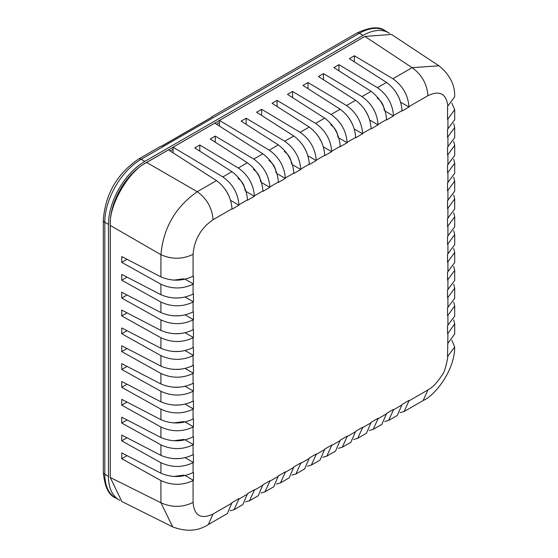 <?xml version="1.0" encoding="UTF-8"?>
<svg xmlns="http://www.w3.org/2000/svg" width="558" height="558" viewBox="0 0 558 558"><rect width="100%" height="100%" fill="white"/><g stroke="black" fill="none" stroke-linecap="round" stroke-linejoin="round"><path stroke-width="0.84" d="M453.703 319.915L454.7 323.877L447.921 333.426L447.558 356.527L454.679 347.02L451.868 340.261M447.921 333.426L447.558 333.635L447.558 325.656L454.7 316.093L454.7 306.028L447.558 315.786L447.558 307.807L454.7 298.244L454.7 288.179L447.558 297.937L447.558 289.958L454.7 280.395L454.7 270.33L447.558 280.088L447.558 272.109L454.7 262.539L454.7 252.481L447.558 262.232L447.558 254.253L454.7 244.69L454.7 234.632L447.558 244.383L447.558 236.404L454.7 226.841L454.7 216.776L447.558 226.534L447.558 218.555L454.7 208.992L454.7 198.927L447.558 208.685L447.558 200.706L454.7 191.143L454.7 181.078L447.558 190.836L447.558 182.857L454.7 173.294L454.7 163.229L447.558 172.987L447.558 165.008L454.7 155.445L454.7 145.38L447.558 155.138L447.558 147.159L454.7 137.596L454.7 127.531L447.558 137.289L447.558 129.31L454.7 119.747L454.7 109.682L447.558 119.44L447.558 106.418L454.679 96.778C455.063 84.976 449.818 74.653 438.937 65.802L412.132 67.657L392.902 78.762C402.639 85.681 407.996 94.965 408.972 106.613L408.972 107.031L402.06 111.021L402.06 110.603C401.118 98.94 395.95 89.552 386.541 82.431L349.35 58.674L354.386 55.765L392.902 78.762M393.516 115.534L393.516 115.952L386.603 119.942L386.603 119.524C385.662 107.861 380.486 98.473 371.084 91.359L333.893 67.595L338.929 64.686L377.445 87.683C387.182 94.609 392.539 103.893 393.516 115.534L402.06 110.603M378.059 124.462L378.059 124.88L371.147 128.87L371.147 128.452C370.205 116.789 365.03 107.401 355.627 100.28L318.43 76.523L323.473 73.614L361.982 96.611C371.726 103.537 377.082 112.814 378.059 124.462L386.603 119.524M362.595 133.383L362.595 133.801L355.69 137.791L355.69 137.373C354.749 125.71 349.573 116.322 340.164 109.208L302.973 85.444L308.009 82.535L346.525 105.539C356.269 112.458 361.626 121.742 362.595 133.383L371.147 128.452M347.139 142.311L347.139 142.729L340.227 146.719L340.227 146.301C339.285 134.638 334.116 125.25 324.707 118.129L287.516 94.372L292.552 91.463L331.068 114.46C340.805 121.386 346.162 130.67 347.139 142.311L355.69 137.373M331.682 151.232L331.682 151.657L324.77 155.647L324.77 155.222C323.828 143.559 318.653 134.171 309.251 127.057L272.06 103.293L277.096 100.384L315.612 123.388C325.349 130.307 330.706 139.591 331.682 151.232L340.227 146.301M316.226 160.16L316.226 160.578L309.313 164.568L309.313 164.15C308.372 152.487 303.196 143.099 293.794 135.985L256.596 112.221L261.639 109.312L300.148 132.309C309.892 139.235 315.249 148.519 316.226 160.16L324.77 155.222M300.762 169.081L300.762 169.506L293.857 173.496L293.857 173.071C292.915 161.408 287.74 152.02 278.33 144.906L241.14 121.142L246.176 118.233L284.692 141.237C294.436 148.156 299.792 157.44 300.762 169.081L309.313 164.15M438.944 65.802L391.479 34.436L364.89 36.437L219.434 120.423L269.235 150.158C278.972 157.084 284.329 166.368 285.305 178.009L285.305 178.427L278.393 182.417L278.393 181.999C277.452 170.336 272.283 160.948 262.874 153.834L214.781 123.102L173.057 147.193L222.858 176.935C232.602 183.854 237.959 193.138 238.929 204.786L238.929 205.204L232.023 209.194L232.023 208.776C231.082 197.114 225.906 187.718 216.497 180.604L168.404 149.879L146.614 162.462C128.619 170.978 108.643 205.581 110.261 225.425L110.261 477.474L121.818 501.502L172.722 526.919L160.92 502.772C171.787 507.627 182.508 507.515 193.075 502.444L193.075 480.557C182.501 485.537 171.787 485.537 160.92 480.564L121.742 458.711L127.05 455.649M269.849 186.93L269.849 187.355L262.937 191.345L262.937 190.927C261.995 179.257 256.82 169.869 247.417 162.755L210.226 138.991L215.262 136.082L253.778 159.086C263.516 166.005 268.872 175.289 269.849 186.93L278.393 181.999M254.392 195.858L254.392 196.276L247.48 200.266L247.48 199.848C246.538 188.186 241.363 178.797 231.961 171.683L194.763 147.919L199.806 145.01L238.315 168.007C248.059 174.933 253.416 184.217 254.392 195.858L262.937 190.927M121.742 262.365L121.742 256.547L160.92 276.873C171.787 281.462 182.501 281.246 193.075 276.231L193.438 276.022L193.438 284.001L193.075 284.21C182.501 289.19 171.787 289.19 160.92 284.217L121.742 262.365L127.05 259.296M121.742 280.214L121.742 274.397L160.92 294.722C171.787 299.311 182.501 299.095 193.075 294.08L193.438 293.871L193.438 301.85L193.075 302.059C182.501 307.039 171.787 307.039 160.92 302.066L121.742 280.214L127.05 277.152M121.742 298.063L121.742 292.246L160.92 312.571C171.787 317.16 182.501 316.951 193.075 311.929L193.438 311.72L193.438 319.699L193.075 319.908C182.501 324.889 171.787 324.889 160.92 319.915L121.742 298.063L127.05 295.001M121.742 315.912L121.742 310.095L160.92 330.42C171.787 335.009 182.501 334.8 193.075 329.778L193.438 329.569L193.438 337.548L193.075 337.757C182.501 342.738 171.787 342.738 160.92 337.764L121.742 315.912L127.05 312.85M121.742 333.761L121.742 327.944L160.92 348.276C171.787 352.858 182.501 352.649 193.075 347.627L193.438 347.418L193.438 355.397L193.075 355.613C182.501 360.587 171.787 360.594 160.92 355.613L121.742 333.761L127.05 330.699M121.742 351.61L121.742 345.793L160.92 366.125C171.787 370.714 182.501 370.498 193.075 365.483L193.438 365.267L193.438 373.253L193.075 373.462C182.501 378.436 171.787 378.443 160.92 373.462L121.742 351.61L127.05 348.548M121.742 369.459L121.742 363.642L160.92 383.974C171.787 388.563 182.501 388.347 193.075 383.332L193.438 383.123L193.438 391.102L193.075 391.311C182.501 396.292 171.787 396.292 160.92 391.318L121.742 369.459L127.05 366.397M121.742 387.315L121.742 381.491L160.92 401.823C171.787 406.412 182.501 406.196 193.075 401.181L193.438 400.972L193.438 408.951L193.075 409.16C182.501 414.141 171.787 414.141 160.92 409.167L121.742 387.315L127.05 384.246M121.742 405.164L121.742 399.347L160.92 419.672C171.787 424.261 182.501 424.045 193.075 419.03L193.438 418.821L193.438 426.8L193.075 427.01C182.501 431.99 171.787 431.99 160.92 427.016L121.742 405.164L127.05 402.095M121.742 423.013L121.742 417.196L160.92 437.521C171.787 442.11 182.501 441.894 193.075 436.879L193.438 436.67L193.438 444.649L193.075 444.859C182.501 449.839 171.787 449.839 160.92 444.865L121.742 423.013L127.05 419.944M121.742 440.862L121.742 435.045L160.92 455.37C171.787 459.959 182.501 459.743 193.075 454.728L193.438 454.519L193.438 462.498L193.075 462.708C182.501 467.688 171.787 467.688 160.92 462.715L121.742 440.862L127.05 437.8M121.742 458.711L121.742 452.894L160.92 473.219C171.787 477.808 182.501 477.599 193.075 472.577L193.438 472.368L193.438 480.347L193.075 480.557M232.023 503.044L213.065 513.988L208.274 524.583L227.308 513.59L232.023 502.625L238.929 498.636L238.929 499.054L234.053 509.698L230.126 510.814M234.053 509.698L242.765 504.669L247.48 493.697L254.392 489.708L254.392 490.133L249.51 500.777L245.583 501.893M249.51 500.777L258.228 495.741L262.937 484.776L269.849 480.787L269.849 481.205L264.973 491.849L261.039 492.965M264.973 491.849L273.685 486.82L278.393 475.848L285.305 471.859L285.305 472.284L280.43 482.928L276.496 484.044M280.43 482.928L289.142 477.892L293.857 466.927L300.762 462.938L300.762 463.356L295.886 474L291.96 475.116M295.886 474L304.598 468.971L309.313 457.999L316.226 454.01L316.226 454.428L311.343 465.079L307.416 466.195M311.343 465.079L320.062 460.043L324.77 449.078L331.682 445.089L331.682 445.507L326.807 456.151L322.873 457.267M326.807 456.151L335.518 451.122L340.227 440.15L347.139 436.161L347.139 436.579L342.263 447.23L338.329 448.339M342.263 447.23L350.975 442.194L355.69 431.229L362.595 427.24L362.595 427.658L357.72 438.302L353.793 439.418M357.72 438.302L366.432 433.273L371.147 422.301L378.059 418.312L378.059 418.73L373.176 429.374L369.25 430.49M373.176 429.374L381.895 424.345L386.603 413.38L393.516 409.391L393.516 409.809L388.633 420.453L384.706 421.569M388.633 420.453L397.352 415.424L402.06 404.452L408.972 400.463L408.972 400.881L404.097 411.525L400.163 412.641M447.921 343.296L454.7 333.942L454.7 323.877M453.703 302.066L454.7 306.028M453.703 284.217L454.7 288.179M453.703 266.368L454.7 270.33M453.703 248.519L454.7 252.481M453.703 230.67L454.7 234.632M453.703 212.821L454.7 216.776M453.703 194.965L454.7 198.927M453.703 177.116L454.7 181.078M453.703 159.267L454.7 163.229M453.703 141.418L454.7 145.38M453.703 123.569L454.7 127.531M451.875 103.146L454.7 109.682M408.972 106.613L427.93 95.669C427.037 83.979 421.771 74.646 412.132 67.657L364.89 36.437M400.728 102.274L408.972 107.031M385.271 111.195L393.516 115.952M369.815 120.123L378.059 124.88M354.351 129.044L362.595 133.801M338.894 137.972L347.139 142.729M323.438 146.893L331.682 151.657M307.981 155.822L316.226 160.578M292.525 164.743L300.762 169.506M277.061 173.671L285.305 178.427M261.604 182.592L269.849 187.355M246.148 191.52L254.392 196.276M230.691 200.441L238.929 205.204M193.075 276.231L193.075 254.343C182.508 259.414 171.787 259.526 160.92 254.671C163.299 228.055 175.414 207.074 197.267 191.708C206.906 198.69 212.173 208.029 213.065 219.719L232.023 208.776M193.438 284.001L185.193 279.244M193.438 301.85L185.193 297.093M193.438 319.699L185.193 314.942M193.438 337.548L185.193 332.791M193.438 355.397L185.193 350.64M193.438 373.253L185.193 368.489M193.438 391.102L185.193 386.338M193.438 408.951L185.193 404.187M193.438 426.8L185.193 422.043M193.438 444.649L185.193 439.892M193.438 462.498L185.193 457.741M193.438 480.347L185.193 475.59M208.274 524.583L207.89 524.792M404.097 411.525L423.201 400.498L427.93 389.937L408.972 400.881M354.386 61.889L354.386 55.765M399.249 98.243L395.692 91.735M338.929 70.817L338.929 64.686M384.26 110.379C383.827 105.204 381.449 101.075 377.117 97.999M323.473 79.738L323.473 73.614M368.336 116.092L364.779 109.584M308.009 88.666L308.009 82.535M352.872 125.02L349.322 118.505M292.552 97.587L292.552 91.463M337.89 137.149C337.457 131.974 335.072 127.852 330.748 124.776M277.096 106.515L277.096 100.384M321.959 142.869L318.402 136.354M261.639 115.436L261.639 109.312M306.502 151.79L302.945 145.282M246.176 124.364L246.176 118.233M291.513 163.926C291.081 158.751 288.695 154.622 284.371 151.546M276.057 172.847C275.624 167.679 273.239 163.55 268.914 160.474M219.434 126.073L219.434 120.423M215.262 142.213L215.262 136.082M260.593 181.775C260.161 176.6 257.782 172.478 253.451 169.395M199.806 151.134L199.806 145.01M245.136 190.696C244.704 185.528 242.325 181.399 237.994 178.323M173.057 152.85L173.057 147.193M229.212 196.416L225.655 189.901M173.545 280.151L183.98 278.777M173.545 298L180.966 297.826M173.545 315.849L180.966 315.675M173.545 333.698L180.966 333.524M173.545 351.547L180.966 351.373M173.545 369.403L180.966 369.222M173.545 387.252L180.966 387.071M173.545 405.101L180.966 404.92M173.545 422.95L183.98 421.576M173.545 440.799L183.98 439.425M173.545 458.648L180.966 458.474M173.545 476.497L183.98 475.123M170.134 150.981L173.057 149.293M216.511 124.211L219.434 122.523M119.893 500.373A51.441 29.7 -60 0 1 119.098 499.94A51.441 29.7 -60 0 1 108.447 476.392L108.447 224.4A51.441 29.7 -60 0 1 144.815 161.401L363.056 35.405A51.441 29.7 -60 0 1 388.773 32.852A51.441 29.7 -60 0 1 389.54 33.327M210.833 117.724L211.761 117.187M212.179 116.95L161.736 146.224A5.141 2.971 -120 0 0 160.432 146.447L161.583 146.098M364.534 36.647A48.909 28.242 120 0 0 363.056 37.463L363.084 37.484M144.892 163.508L363.056 37.463M144.815 163.459A48.909 28.242 120 0 0 110.233 223.367L110.303 223.409M110.261 475.381L110.233 223.367M110.233 475.367A48.909 28.242 120 0 0 110.261 477.055M447.921 315.577L447.921 325.447M447.921 297.728L447.921 307.598M447.921 279.872L447.921 289.748M447.921 262.023L447.921 271.892M447.921 244.174L447.921 254.043M447.921 226.325L447.921 236.194M447.921 208.476L447.921 218.345M447.921 190.627L447.921 200.496M447.921 172.778L447.921 182.647M447.921 154.929L447.921 164.798M447.921 137.08L447.921 146.949M447.921 119.224L447.921 129.1M427.93 95.669C439.669 90.117 446.33 93.632 447.9 106.215M285.305 178.009L293.857 173.071M238.929 204.786L247.48 199.848M193.075 254.343C194.261 239.633 200.922 228.096 213.065 219.719M193.075 294.08L193.075 284.21M193.075 311.929L193.075 302.059M193.075 329.778L193.075 319.908M193.075 347.627L193.075 337.757M193.075 365.483L193.075 355.613M193.075 383.332L193.075 373.462M193.075 401.181L193.075 391.311M193.075 419.03L193.075 409.16M193.075 436.879L193.075 427.01M193.075 454.728L193.075 444.859M193.075 472.577L193.075 462.708M213.065 513.988C200.922 519.631 194.254 515.787 193.075 502.444M247.48 494.123L238.929 499.054M262.937 485.195L254.392 490.133M278.393 476.274L269.849 481.205M293.857 467.346L285.305 472.284M309.313 458.425L300.762 463.356M324.77 449.497L316.226 454.428M340.227 440.569L331.682 445.507M355.69 431.648L347.139 436.579M371.147 422.72L362.595 427.658M386.603 413.799L378.059 418.73M402.06 404.871L393.516 409.809M447.9 356.325C446.17 366.669 444.119 373.072 441.755 375.548C437.179 382.669 432.569 387.468 427.93 389.937M386.541 82.431L377.445 87.683M371.084 91.359L361.982 96.611M355.627 100.28L346.525 105.539M340.164 109.208L331.068 114.46M324.707 118.129L315.612 123.388M309.251 127.057L300.148 132.309M293.794 135.985L284.692 141.237M278.33 144.906L269.235 150.158M262.874 153.834L253.778 159.086M247.417 162.755L238.315 168.007M231.961 171.683L222.858 176.935M216.497 180.604L197.267 191.708L146.614 162.462M110.261 225.425L160.92 254.671L160.92 276.873M160.92 284.217L160.92 294.722M160.92 302.066L160.92 312.571M160.92 319.915L160.92 330.42M160.92 337.764L160.92 348.276M160.92 355.613L160.92 366.125M160.92 373.462L160.92 383.974M160.92 391.318L160.92 401.823M160.92 409.167L160.92 419.672M160.92 427.016L160.92 437.521M160.92 444.865L160.92 455.37M160.92 462.715L160.92 473.219M160.92 480.564L160.92 502.772L110.261 477.474M211.754 116.81L356.841 33.048A5.141 2.971 60 0 1 359.415 33.306A51.441 29.7 -60 0 1 385.132 30.753L388.773 32.852M103.3 472.194A5.141 2.971 0 0 0 104.806 474.293A51.441 29.7 -60 0 0 115.464 497.841C108.684 495.232 104.632 486.681 103.3 472.194L103.3 220.201C105.288 194.17 117.061 173.782 138.607 159.044A5.141 2.971 60 0 1 141.181 159.302L359.415 33.306L363.056 35.405M103.3 220.201A5.141 2.971 0 0 0 104.806 222.3A51.441 29.7 -60 0 1 141.181 159.302L144.815 161.401M108.447 476.392L104.806 474.293L104.806 222.3L108.447 224.4M173.057 151.936L172.31 152.369M219.434 125.975L218.924 125.752M208.336 524.534C198.209 531.209 186.316 531.997 172.673 526.891M454.679 347.02C454.826 370.554 434.556 395.901 423.201 400.484M356.841 33.048C370.059 26.958 379.489 26.198 385.132 30.753M138.607 159.044L160.432 146.447M212.207 116.929L161.799 146.036M115.464 497.841L119.098 499.94M172.666 152.599L173.057 152.376"/></g></svg>
